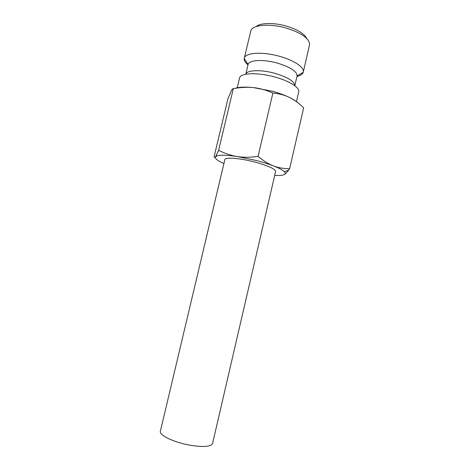 <?xml version="1.0" encoding="UTF-8"?>
<svg xmlns="http://www.w3.org/2000/svg" width="470" height="470" viewBox="0 0 470 470"><rect width="100%" height="100%" fill="white"/><g stroke="black" fill="none" stroke-linecap="round" stroke-linejoin="round"><path stroke-width="0.7" d="M298.667 92.02L298.709 91.873C299.983 87.767 289.596 81.022 275.085 77.08C257.836 72.163 240.164 72.874 239.565 78.002L237.244 87.749M296.981 76.381C300.547 75.541 302.633 74.166 303.238 72.251L297.069 75.993L294.813 85.746C294.62 81.48 288.087 77.374 275.214 73.414C261.15 69.39 246.58 69.971 245.781 74.242L248.089 64.508L244.23 58.409C243.918 60.395 245.175 62.557 247.996 64.889M297.069 75.993C297.134 71.511 290.648 67.234 277.611 63.168C263.406 59.061 248.683 59.919 248.089 64.508M303.238 72.251L303.279 72.098C304.654 67.562 294.385 60.407 279.92 56.418C262.736 51.424 244.982 52.617 244.259 58.257L244.23 58.409M303.279 72.098L309.636 44.356C309.101 38.34 301.399 32.941 286.536 28.159C270.127 23.283 252.79 24.722 250.904 30.579L244.259 58.257M306.763 38.511C304.325 33.687 297.592 29.569 286.553 26.138C273.94 22.413 260.192 22.754 256.074 26.62M274.692 175.433C279.538 175.674 282.758 175.363 284.368 174.499C285.507 173.847 286.917 172.408 288.58 170.169L289.626 168.718C283.704 168.736 278.305 167.79 273.423 165.892C268.505 163.995 262.795 162.203 256.297 160.511L237.327 156.551C227.133 155.035 220.342 154.812 216.94 155.893L215.542 156.774C214.843 157.744 214.361 157.755 214.079 156.804L227.897 98.9L231.252 90.886C232.098 89.247 232.785 88.507 233.314 88.671C240.722 87.297 247.484 86.95 253.6 87.626C245.117 86.756 238.825 87.026 234.712 88.425M284.368 174.499C285.502 173.835 285.496 172.901 284.338 171.697C282.658 170.017 279.021 168.084 273.423 165.892C268.54 164.036 263.429 160.858 258.077 156.363C250.322 157.462 243.407 157.526 237.327 156.551C231.222 155.617 224.989 153.543 218.626 150.329L215.542 156.774C214.667 158.437 217.457 160.687 223.92 163.525M272.888 93.042C279.115 93.618 284.591 95.069 289.32 97.396C284.532 95.087 278.927 93.048 272.5 91.268L253.6 87.626C259.716 88.26 266.143 90.064 272.888 93.042L258.077 156.363M254.564 161.986C268.182 165.74 275.197 168.9 275.608 171.474L212.581 443.469C210.754 446.905 202.664 447.381 188.311 444.896C172.796 441.923 158.954 434.956 160.37 431.225L224.86 159.565C224.954 156.992 239.741 158.084 254.564 161.986M297.457 102.46C295.536 100.791 292.822 99.105 289.32 97.396C294.067 99.693 298.85 103.165 303.649 107.818L289.626 168.718M214.896 157.438L215.389 157.814M233.314 88.671L218.626 150.329M298.709 91.873L296.435 101.696M284.338 171.697L288.58 170.169M216.94 155.893L216.394 155.323"/></g></svg>
